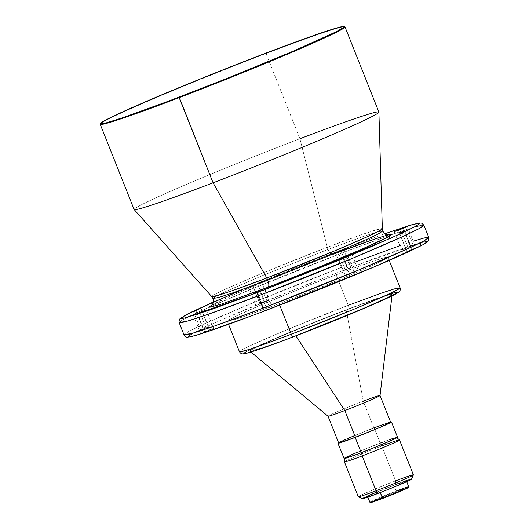<?xml version="1.0" encoding="UTF-8"?>
<svg xmlns="http://www.w3.org/2000/svg" width="529" height="529" viewBox="0 0 529 529"><rect width="100%" height="100%" fill="white"/><g stroke="black" fill="none" stroke-linecap="round" stroke-linejoin="round"><path stroke-width="0.4" stroke-dasharray="2.65 1.98" d="M327.306 247.288L260.321 274.015L225.023 289.35L214.767 294.395L211.779 296.624A91.788 3.313 -21.7 0 1 327.306 247.288A6.586 2.427 69.1 0 0 328.006 249.443A6.586 2.427 -110.9 0 1 327.306 247.288L299.93 138.737L327.306 247.288L361.929 234.545L376.331 229.824L382.335 228.746A91.788 3.313 -21.7 0 0 327.306 247.288M212.956 298.528L216.229 296.2L226.637 291.109L261.762 275.873L328.006 249.443L362.2 236.86L376.536 232.138L382.791 230.942L376.536 232.138L362.2 236.86L328.006 249.443A6.586 2.427 69.1 0 0 332.516 254.495A6.586 2.427 -110.9 0 1 328.006 249.443L261.762 275.873L226.637 291.109L216.229 296.2L212.956 298.528M205.973 327.801L198.772 309.71L205.973 327.801L208.439 326.962L200.789 330.01L205.973 327.801M203.255 329.177L208.439 326.968L200.789 330.01L203.255 329.177L197.033 313.532L203.255 329.177M195.955 310.827L197.033 313.532L195.955 310.827M209.444 329.832L202.316 311.925L209.444 329.832L213.637 328.416L200.636 333.594L209.444 329.832M204.829 332.179L213.643 328.416L200.636 333.594L204.829 332.179L197.529 313.829L204.829 332.179M269.876 308.341L262.675 290.256L269.876 308.341L272.342 307.508L264.692 310.556L269.876 308.341M267.158 309.723L272.342 307.508L264.692 310.556L267.158 309.723L259.858 291.373L267.158 309.723M355.098 274.267L347.97 256.36L355.098 274.267L359.29 272.852L346.29 278.029L355.098 274.267M350.482 276.614L359.297 272.852L346.29 278.029L350.482 276.614L343.182 258.264L350.482 276.614M411.952 249.219L404.758 231.127L411.952 249.219L414.419 248.385L409.241 250.594L414.425 248.385L406.775 251.427L411.952 249.219M401.941 232.251L409.241 250.594L407.112 251.361L409.241 250.594L401.941 232.251M410.378 246.216L403.25 228.31L410.378 246.216L414.571 244.795L401.571 249.979L410.378 246.216M405.763 248.557L414.577 244.801L401.571 249.979L405.763 248.557L399.574 233.005L405.763 248.557M398.463 230.214L399.574 233.005L398.463 230.214M340.749 250.329L343.215 249.496L338.038 251.705L345.338 270.048L350.522 267.839L348.049 268.672L340.749 250.329L339.281 250.898L336.768 252.174L343.215 249.49L340.749 250.329L348.049 268.672L350.515 267.839L342.964 270.881L348.049 268.672L342.871 270.881L345.338 270.048L338.038 251.705L335.571 252.538L340.749 250.329M257.425 283.438L261.617 282.023L252.809 285.779L260.109 304.122L268.924 300.366L264.725 301.781L257.425 283.438L254.925 284.41L249.04 286.93L250.66 286.579L261.617 282.017L257.425 283.438L264.725 301.781L268.917 300.366L255.917 305.544L264.725 301.781L255.917 305.544L260.109 304.122L252.809 285.779L248.617 287.194L257.425 283.438M369.91 502.272A20.909 0.754 158.3 0 1 396.208 491.024L396.228 491.567A20.419 0.734 -21.7 0 0 370.551 502.55M408.745 486.792A20.909 0.754 -21.7 0 0 396.208 491.024L393.96 485.364A20.909 0.754 158.3 0 1 406.49 481.132A20.909 0.754 158.3 0 1 380.166 492.367L368.124 496.572L368.898 495.799L375.788 492.684L393.96 485.364L406.484 481.126L398.337 485.047L380.166 492.367A20.909 0.754 158.3 0 1 367.635 496.599A20.909 0.754 158.3 0 1 393.96 485.364L396.208 491.024A20.909 0.754 -21.7 0 0 369.883 502.252M358.345 496.797A29.637 1.071 158.3 0 1 395.619 480.848L395.752 484.458A26.344 0.952 -21.7 0 0 362.616 498.629M344.439 461.91A29.637 1.071 158.3 0 1 381.746 445.993L395.619 480.848A29.637 1.071 -21.7 0 0 358.312 496.764M338.573 442.727A28.817 1.038 158.3 0 1 374.175 427.782L380.258 443.071L369.956 447.091L390.362 439.387L396.71 437.655L383.704 443.692L361.532 452.573A27.991 1.012 158.3 0 1 344.749 458.226A27.991 1.012 158.3 0 1 379.987 443.209L381.746 445.993A29.637 1.071 -21.7 0 0 344.432 461.89M397.53 437.238A28.817 1.038 -21.7 0 0 380.258 443.071A28.817 1.038 -21.7 0 0 343.989 458.544M328.026 416.211L328.02 416.197A27.991 1.012 158.3 0 1 363.258 401.167L373.904 427.921A27.991 1.012 -21.7 0 0 338.666 442.952M380.034 395.52A27.991 1.012 -21.7 0 0 363.258 401.167L346.237 310.02A76.566 2.764 158.3 0 1 392.134 294.58A76.566 2.764 158.3 0 1 295.744 335.644L267.37 346.092L250.429 351.249L249.88 351.177L250.012 350.833L250.825 350.218L254.475 348.208L279.709 336.814L318.861 320.706L352.631 307.594L382.705 296.829L392.101 294.488L389.661 296.326L384.709 298.832L362.272 308.85L295.744 335.644A76.566 2.764 158.3 0 1 249.886 351.183A76.566 2.764 158.3 0 1 346.237 310.02L363.258 401.167A27.991 1.012 -21.7 0 0 328.033 416.217M400.089 287.809A86.445 3.121 -21.7 0 0 348.274 305.312L336.107 274.736A86.445 3.121 158.3 0 1 387.922 257.233A86.445 3.121 158.3 0 1 279.1 303.659L242.183 317.142L227.939 321.282L227.318 321.202L228.389 320.118L235.663 316.289L260.995 304.982L305.2 286.797L343.334 271.992L373.024 261.253L383.737 257.874L387.896 257.193L386.825 258.278L379.551 262.106L354.212 273.414L317.869 288.45L279.1 303.659L279.689 305.14L279.1 303.659A86.445 3.121 158.3 0 1 227.291 321.156A86.445 3.121 158.3 0 1 336.107 274.736L348.274 305.312A86.445 3.121 -21.7 0 0 239.458 351.739L242.553 349.537L252.399 344.716L285.62 330.308L348.274 305.312A3.293 1.21 -110.9 0 1 348.406 308.916C328.377 316.421 270.028 339.717 248.756 350.39C229.447 360.309 271.344 345.364 293.575 336.742L300.789 333.978M428.774 237.435A131.721 4.754 -21.7 0 0 349.821 264.097L344.954 251.87A131.721 4.754 158.3 0 1 391.334 234.744A131.721 4.754 158.3 0 1 423.908 225.202L414.901 226.928L394.237 233.725L344.954 251.87A3.293 1.21 69.1 0 0 342.699 249.344A3.293 1.21 -110.9 0 1 344.954 251.87L249.483 289.958L198.851 311.918L183.847 319.258L179.133 322.611A131.721 4.754 158.3 0 1 209.358 307.164A131.721 4.754 158.3 0 1 344.954 251.87L349.821 264.097A131.721 4.754 -21.7 0 0 183.999 334.844L188.714 331.491L203.718 324.151L254.35 302.191L349.821 264.097A3.293 1.21 -110.9 0 1 349.953 267.707L274.538 297.543C244.081 309.981 209.96 324.634 196.028 331.762C166.212 347.084 230.922 323.999 265.26 310.688L276.402 306.41M242.99 289.251L342.653 249.364L384.907 233.719L342.693 249.344L213.425 301.953L251.354 285.753L296.729 267.284L342.653 249.364L384.907 233.719M134.148 209.53A131.721 4.754 158.3 0 1 299.93 138.737A131.721 4.754 -21.7 0 0 134.108 209.477M100.226 124.322A131.721 4.754 158.3 0 1 266.041 53.574L299.93 138.737L266.041 53.574A131.721 4.754 -21.7 0 0 100.239 124.13M265.697 53.198L266.041 53.574L265.697 53.198M344.855 26.787A131.721 4.754 -21.7 0 0 266.041 53.574A131.721 4.754 158.3 0 1 345.001 26.913M378.89 112.069A131.721 4.754 -21.7 0 0 299.93 138.737M267.998 287.247C241.799 297.404 192.43 315.013 215.184 303.322C225.81 297.887 251.837 286.711 275.08 277.222L332.609 254.456L297.576 268.13L254.998 285.554L228.224 297.166L211.785 305.134M388.18 234.936L374.459 239.181M420.171 242.811L349.953 267.707A3.293 1.21 69.1 0 0 349.821 264.097L355.025 262.119M399.864 245.694L413.149 241.217M419.18 246.633L422.797 244.729M425.971 241.528L423.901 241.865M420.72 242.659L404.804 247.684L370.908 259.818L304.03 285.634L229.169 316.606L206.436 326.75L192.417 333.66M189.243 336.867L191.306 336.53M198.765 334.487L204.088 332.814M254.528 314.755L265.26 310.688M386.805 294.99L348.406 308.916A3.293 1.21 69.1 0 0 348.274 305.312M393.226 295.275L395.566 294.045M397.623 291.968L396.287 292.187M391.453 293.509L368.197 301.517L326.254 317.519L282.546 335.307L251.791 348.895M248.756 350.39L246.415 351.62M244.358 353.696L245.694 353.478M250.521 352.155L253.973 351.071M286.625 339.38L293.575 336.742M390.627 422.367L390.673 422.241A27.991 1.012 -21.7 0 0 373.904 427.921L363.258 401.167M338.269 442.912L363.873 431.803L390.766 421.983M390.673 422.241L390.018 422.287M385.859 423.557L382.507 424.727M373.904 427.921L354.007 435.85M349.583 437.714L345.741 439.381M380.258 443.071L374.175 427.782A28.817 1.038 158.3 0 1 390.587 422.023M396.135 437.45L393.986 438.105M389.113 439.784L382.665 442.158M399.501 439.976A29.637 1.071 -21.7 0 0 381.746 445.993L379.987 443.209A27.991 1.012 158.3 0 1 396.757 437.529A27.991 1.012 158.3 0 1 361.532 452.573L344.961 458.279L351.825 454.669L369.976 447.117L357.432 452.216M351.269 454.867L346.779 456.924M344.915 457.869L344.048 458.431M413.387 474.85A29.637 1.071 -21.7 0 0 395.619 480.848L381.746 445.993M411.536 479.162A26.344 0.952 -21.7 0 0 395.752 484.458L395.619 480.848M410.266 479.32L408.295 479.922M403.845 481.45L397.953 483.625M395.752 484.458L374.882 492.816M369.242 495.243L365.136 497.121M363.436 497.987L362.782 498.642M408.467 487.46A20.419 0.734 -21.7 0 0 396.228 491.567L396.208 491.024M408.209 487.678L402.503 489.232L388.927 494.417L375.683 499.925L371.008 502.504M201.139 308.619L208.439 326.968M206.343 310.073L213.643 328.416M265.042 289.165L272.342 307.508M351.99 254.509L359.297 272.852M407.118 230.036L414.425 248.385M407.27 226.452L414.577 244.801M343.215 249.496L350.522 267.839M261.617 282.023L268.924 300.366M367.635 496.599L367.847 497.134M249.886 351.183L250.925 352.049M227.291 321.156L228.554 324.35M211.408 305.484L230.294 296.247L261.696 282.751L332.523 254.495C363.886 242.666 382.295 236.205 387.764 235.114L388.689 234.936M387.922 257.233L389.192 260.42M392.134 294.58L391.976 295.916M406.49 481.132L406.708 481.674M248.617 287.194L255.917 305.544M335.571 252.538L342.871 270.881M394.27 231.629L401.571 249.979M399.474 233.084L406.775 251.427M338.99 259.679L346.29 278.029M257.392 292.206L264.692 310.556M193.336 315.244L200.636 333.594M193.488 311.66L200.789 330.01"/><path stroke-width="0.79" d="M211.415 305.478L211.408 305.484C211.421 304.988 214.476 303.93 212.956 298.528L211.779 296.624A91.788 3.313 -21.7 0 0 266.775 278.003L213.068 182.816A131.721 4.754 158.3 0 1 134.148 209.53L211.779 296.624L218.318 295.294L232.707 290.547L266.775 278.003A6.586 2.427 -110.9 0 1 267.734 280.026L233.54 292.616L219.204 297.331L212.956 298.528L219.204 297.331L233.54 292.616L267.734 280.026A6.586 2.427 69.1 0 0 266.775 278.003L332.853 251.645L368.111 236.37L378.751 231.199L382.335 228.746L382.791 230.942L379.518 233.269L369.11 238.361L333.978 253.603L267.734 280.026L333.978 253.603L369.11 238.361L379.518 233.269L382.791 230.942C385.324 235.881 388.385 234.598 388.689 234.936L388.689 234.936M198.673 309.452L193.488 311.667L198.673 309.452M202.144 311.488L206.343 310.073L197.529 313.829L203.612 311.383L206.336 310.067L202.144 311.488L193.336 315.251L197.529 313.829L193.336 315.244L202.144 311.488L202.316 311.925L202.144 311.488M262.576 289.998L257.392 292.213L262.576 289.998M347.798 255.924L351.99 254.509L343.182 258.264L349.266 255.818L351.99 254.502L347.798 255.924L338.99 259.686L343.182 258.264L338.99 259.679L347.798 255.924L347.97 256.36L347.798 255.924M404.652 230.869L399.474 233.084L404.652 230.869M403.078 227.873L407.27 226.452L398.463 230.214L404.546 227.768L407.27 226.452L403.078 227.873L394.27 231.636L398.463 230.214L394.27 231.629L403.078 227.873L403.25 228.31L403.078 227.873M367.635 496.599L369.883 502.252A20.909 0.754 -21.7 0 0 382.421 498.02A20.909 0.754 158.3 0 1 369.91 502.272L370.551 502.55A20.419 0.734 -21.7 0 0 382.765 498.397L380.245 492.559L382.421 498.02A20.909 0.754 -21.7 0 0 408.745 486.792L406.49 481.132M344.749 458.226L344.432 461.89A29.637 1.071 -21.7 0 0 362.2 455.912L376.073 490.767A29.637 1.071 158.3 0 1 358.345 496.797L362.616 498.629A26.344 0.952 -21.7 0 0 378.374 493.273L376.073 490.767L362.2 455.912A29.637 1.071 158.3 0 1 344.439 461.91L358.312 496.764A29.637 1.071 -21.7 0 0 376.073 490.767A29.637 1.071 -21.7 0 0 413.387 474.85L399.514 439.989A29.637 1.071 158.3 0 1 362.2 455.912L361.532 452.606L362.2 455.912A29.637 1.071 -21.7 0 0 399.501 439.976L396.757 437.529M344.048 458.431L343.995 458.557A28.817 1.038 -21.7 0 0 361.254 452.712L355.171 437.423A28.817 1.038 158.3 0 1 337.899 443.256A28.817 1.038 158.3 0 1 338.573 442.727M250.925 352.049L328.033 416.217A27.991 1.012 -21.7 0 0 344.796 410.53A27.991 1.012 158.3 0 1 328.02 416.197L338.666 442.952A27.991 1.012 -21.7 0 0 355.442 437.285L344.796 410.53L295.89 335.862L344.796 410.53A27.991 1.012 -21.7 0 0 380.034 395.52L391.976 295.916M293.489 336.775L371.378 305.259L397.643 292.782L396.221 292.2L386.805 294.99M348.274 305.312L380.622 293.403L394.178 288.946L400.089 287.809C400.618 289.866 400.03 291.4 398.324 292.411C396.056 294.269 384.424 299.685 363.43 308.672C341.344 318.022 318.041 327.385 293.529 336.761A3.293 1.21 -110.9 0 1 291.274 334.235L258.926 346.145L245.37 350.601L239.458 351.739A86.445 3.121 -21.7 0 0 291.274 334.235L279.689 305.14L291.274 334.235A86.445 3.121 -21.7 0 0 400.089 287.809L396.995 290.011L387.149 294.832L353.927 309.24L291.274 334.235A3.293 1.21 69.1 0 0 293.529 336.768C268.289 346.376 252.128 352.01 245.046 353.663L242.48 353.914C241.535 354.013 240.523 353.286 239.458 351.739L228.554 324.35M265.174 310.721L374.387 266.795L421.104 245.641L420.171 242.811M413.149 241.217L424.265 237.924L428.774 237.435L424.06 240.788L409.062 248.127L358.431 270.088L262.959 308.182A131.721 4.754 -21.7 0 0 428.774 237.435L423.908 225.202A131.721 4.754 158.3 0 1 258.092 295.949L353.564 257.861L404.189 235.894L419.193 228.561L423.908 225.202L421.62 223.132L419.391 222.98L411.502 224.838L384.907 233.712L409.142 225.559L418.664 223.185L419.59 223.304L419.365 223.879L415.496 226.386L401.471 233.296L369.553 247.4L338.355 260.46L257.96 292.339A3.293 1.21 69.1 0 0 258.092 295.949L262.959 308.182A3.293 1.21 69.1 0 0 265.214 310.708A3.293 1.21 -110.9 0 1 262.959 308.182L213.67 326.32L193.012 333.118L183.999 334.844A131.721 4.754 -21.7 0 0 262.959 308.182L258.092 295.949A131.721 4.754 158.3 0 1 179.133 322.611L188.145 320.885L208.803 314.087L258.092 295.949A3.293 1.21 -110.9 0 1 257.96 292.339L184.628 318.041L181.308 317.757L191.161 312.203L242.99 289.251M374.459 239.181L332.609 254.456C358.807 244.299 408.176 226.69 385.423 238.381C374.796 243.816 348.77 254.991 325.533 264.48L267.998 287.247A6.586 2.427 69.1 0 0 267.734 280.026A6.586 2.427 -110.9 0 1 267.998 287.247L311.938 270.002L360.143 249.939L388.18 236.926L391.308 234.578L388.18 234.936M100.517 123.488L100.239 124.13A131.721 4.754 -21.7 0 0 179.179 97.653A131.721 4.754 158.3 0 1 100.226 124.322L134.108 209.477A131.721 4.754 -21.7 0 0 213.068 182.816L179.159 97.111A131.232 4.735 158.3 0 1 100.517 123.488A131.232 4.735 158.3 0 1 265.697 53.198L314.332 35.291L333.64 28.877L343.374 26.45L344.313 26.576L344.088 27.164L336.437 31.667L293.185 51.194L226.081 78.801L168.196 101.27L123.112 117.577L106.851 122.708L100.543 123.74L100.768 123.151L104.729 120.592L113.213 116.287L151.678 99.121L206.846 76.295L265.697 53.198A131.232 4.735 158.3 0 1 344.214 26.51A131.232 4.735 158.3 0 1 179.159 97.111L179.179 97.653A131.721 4.754 -21.7 0 0 344.855 26.787L344.214 26.51M345.001 26.913A131.721 4.754 158.3 0 1 179.179 97.653L213.068 182.816A131.721 4.754 -21.7 0 0 378.89 112.069L345.001 26.913M299.93 138.737A131.721 4.754 158.3 0 1 378.903 112.128A131.721 4.754 158.3 0 1 213.068 182.816L266.775 278.003A91.788 3.313 -21.7 0 0 382.335 228.746L378.903 112.128M384.907 233.719L390.481 238.288L257.96 292.339L210.363 309.868L184.006 318.18L181.017 318.398L185.117 315.317L213.425 301.953M211.785 305.134L209.471 306.681L209.299 307.124L210.006 307.217L221.334 304.122L267.998 287.247M355.025 262.119L399.864 245.694M276.402 306.41L322.855 288.08L366.987 269.929L402.086 254.7L419.18 246.633M422.797 244.729L426.672 242.229L426.89 241.647L425.971 241.528M423.901 241.865L420.72 242.659M192.417 333.66L188.542 336.166L188.317 336.748L189.243 336.867M191.306 336.53L198.765 334.487M204.088 332.814L254.528 314.755M300.789 333.978L359.436 310.358L393.226 295.275M395.566 294.045L398.079 292.425L398.218 292.048L397.623 291.968M396.287 292.187L391.453 293.509M251.791 348.895L248.756 350.39M246.415 351.62L243.902 353.24L243.757 353.617L244.358 353.696M245.694 353.478L250.521 352.155M253.973 351.071L286.625 339.38M363.258 401.167A27.991 1.012 158.3 0 1 380.034 395.5A27.991 1.012 158.3 0 1 344.796 410.53L355.442 437.285A27.991 1.012 -21.7 0 0 390.68 422.254L379.769 427.492L355.442 437.285L339.327 442.918L338.672 442.965L339.572 442.297L345.741 439.381M390.052 422.162L391.44 421.937L391.076 422.294L385.872 424.866L365.473 433.403L342.865 441.92L338.58 443.223L337.958 443.143L338.831 442.581M390.018 422.287L385.859 423.557M382.507 424.727L373.904 427.921M354.007 435.85L349.583 437.714M390.587 422.023A28.817 1.038 158.3 0 1 391.447 421.95A28.817 1.038 158.3 0 1 355.171 437.423L361.254 452.712A28.817 1.038 -21.7 0 0 397.53 437.238L391.447 421.95M337.899 443.256L344.2 458.59L356.559 454.484L376.767 446.595L393.457 439.467L397.471 437.357L396.135 437.45M393.986 438.105L389.113 439.784M382.665 442.158L380.258 443.071M357.432 452.216L351.269 454.867M346.779 456.924L344.915 457.869M381.746 445.993A29.637 1.071 158.3 0 1 399.514 439.989M395.619 480.848A29.637 1.071 158.3 0 1 413.38 474.89A29.637 1.071 158.3 0 1 376.073 490.767L378.374 493.273A26.344 0.952 -21.7 0 0 411.536 479.162L413.38 474.89M362.596 498.622L370.28 496.281L390.19 488.637L407.819 481.165L411.489 479.228L410.266 479.32M408.295 479.922L403.845 481.45M397.953 483.625L395.752 484.458M374.882 492.816L369.242 495.243M365.136 497.121L363.436 497.987M396.208 491.024A20.909 0.754 158.3 0 1 408.738 486.819A20.909 0.754 158.3 0 1 382.421 498.02L382.765 498.397A20.419 0.734 -21.7 0 0 408.467 487.46L408.738 486.819M370.531 502.537L390.065 495.547L408.461 487.421M428.774 237.435C428.761 242.361 428.781 240.153 425.779 243.023C421.911 245.754 402.344 254.998 369.473 268.877C336.173 282.916 301.424 296.855 265.214 310.702C242.447 319.384 223.965 326.128 209.768 330.936C200.141 334.196 193.521 336.173 189.918 336.861L187.57 337.112C187.114 337.733 185.924 336.973 183.999 334.844L178.994 322.181L179.371 319.529L179.979 318.709L188.258 313.637L213.319 301.993M389.192 260.42L400.089 287.809M380.034 395.5L390.68 422.254"/></g></svg>
